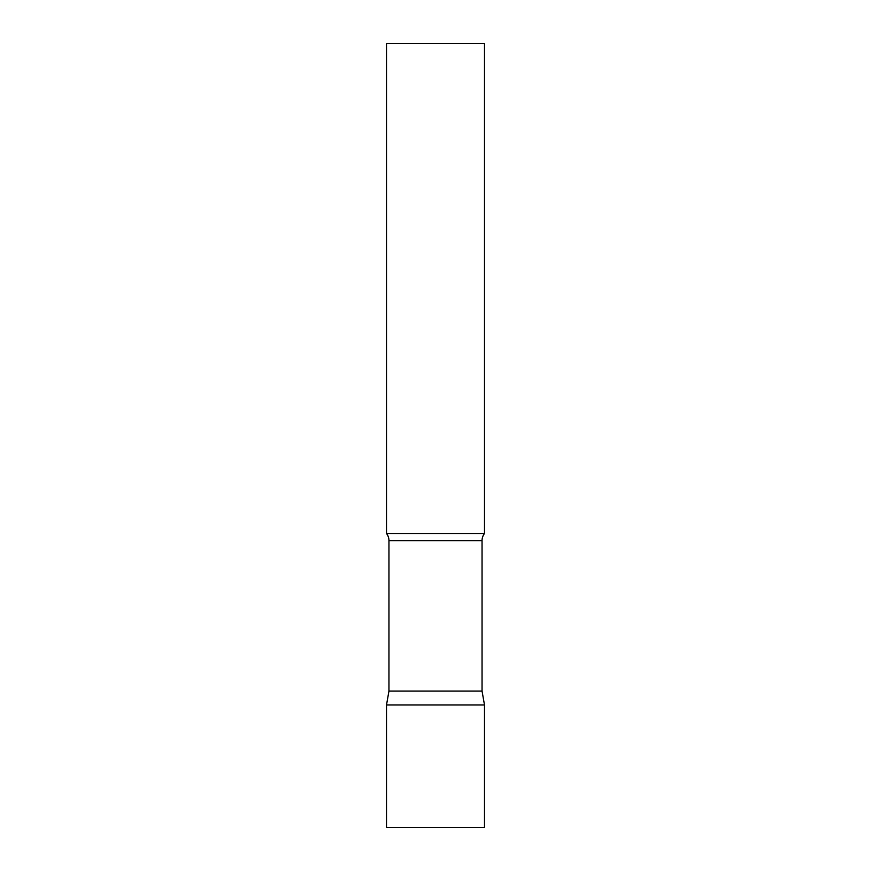 <?xml version="1.0" encoding="UTF-8"?>
<svg xmlns="http://www.w3.org/2000/svg" width="871" height="871" viewBox="0 0 871 871"><rect width="100%" height="100%" fill="white"/><g stroke="black" fill="none" stroke-linecap="round" stroke-linejoin="round"><path stroke-width="1.31" d="M484.494 704.966L386.506 704.966L484.494 704.966L484.494 827.45L386.506 827.45L386.506 704.966L388.956 691.073L482.044 691.073L484.494 704.966M482.044 691.073L482.044 540.673A11.759 11.759 0 0 1 484.494 533.488L484.494 43.55L386.506 43.55L386.506 533.488A11.759 11.759 0 0 1 388.956 540.673L482.044 540.673M388.956 691.073L388.956 540.673M386.506 533.488L484.494 533.488"/></g></svg>
